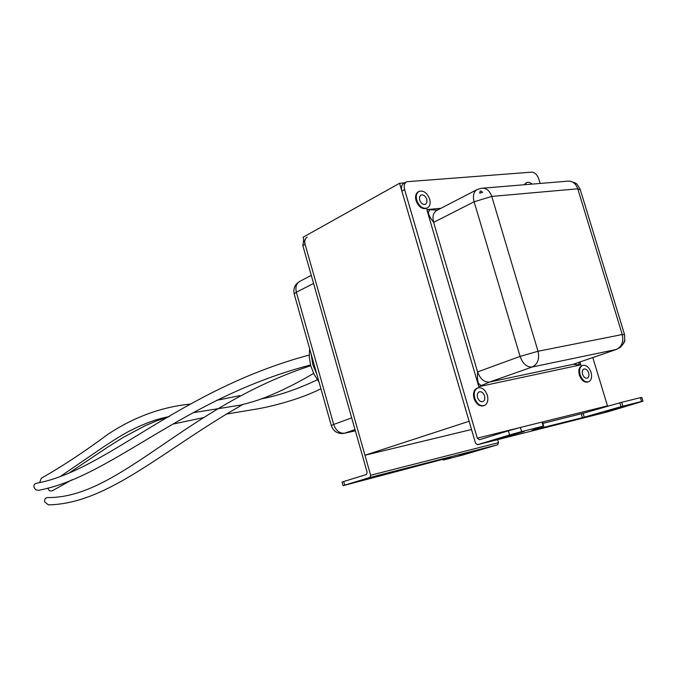 <?xml version="1.0" encoding="UTF-8"?>
<svg xmlns="http://www.w3.org/2000/svg" width="677" height="677" viewBox="0 0 677 677"><rect width="100%" height="100%" fill="white"/><g stroke="black" fill="none" stroke-linecap="round" stroke-linejoin="round"><path stroke-width="1.02" d="M471.522 429.506L364.962 455.232L303.084 237.229L399.582 183.264L404.541 182.892M364.962 455.232L469.119 421.263L399.582 183.264M319.019 382.014L314.128 374.432L310.794 365.927L309.245 357.117L309.601 348.621M311.039 353.724L312.918 365.013L316.794 374.11M375.507 476.329L353.276 482.811L375.507 476.329M481.355 449.215L459.319 455.613L481.355 449.215M497.595 439.661L498.475 442.673L497.713 444.755L462.163 455.189L443.283 460.022L443.046 459.192M307.248 237.094C305.022 238.516 304.312 240.944 305.115 244.38L302.847 245.633L367.137 472.292L366.435 474.518L343.671 481.533L344.695 485.147L343.027 485.697L450.865 457.187L443.283 460.022M302.847 245.633L303.702 239.404M497.713 444.755L369.938 477.463L344.695 485.147M305.115 244.38L370.641 475.237L498.475 442.673M369.938 477.463L370.641 475.237M342.029 482.134L343.671 481.533M419.622 199.986C421.052 203.506 423.023 204.936 425.537 204.285L426.942 202.381L426.815 199.36C425.384 195.839 423.413 194.417 420.891 195.078L419.495 196.982L419.622 199.986M418.598 191.65L418.318 191.777C415.754 193.41 414.993 196.355 416.042 200.604C418.614 206.934 422.152 209.515 426.662 208.338L427.06 208.11M429.667 199.114C427.094 192.776 423.54 190.212 419.012 191.405C416.44 193.038 415.686 195.983 416.727 200.24C419.3 206.57 422.846 209.151 427.356 207.974C429.954 206.341 430.724 203.388 429.667 199.114M526.241 182.815L524.159 184.762M532.325 184.093L529.786 182.528L527.713 182.274L526.613 182.604L524.717 184.719M582.567 374.263C583.709 377.224 585.275 378.519 587.281 378.147C588.838 377.309 589.295 375.566 588.651 372.917C587.509 369.947 585.943 368.652 583.929 369.024C582.381 369.862 581.932 371.605 582.567 374.263M582.076 365.555L581.822 365.639C579.047 367.154 578.226 370.285 579.377 375.05C581.425 380.372 584.243 382.708 587.848 382.056L588.313 381.904M591.063 372.375C589.024 367.044 586.189 364.717 582.567 365.394C579.783 366.9 578.97 370.031 580.121 374.796C582.169 380.127 584.996 382.471 588.592 381.811C591.402 380.296 592.231 377.157 591.063 372.375M477.547 397.492C478.783 400.699 480.56 402.07 482.879 401.605C484.664 400.657 485.231 398.761 484.571 395.935C483.344 392.719 481.559 391.348 479.231 391.822C477.454 392.778 476.896 394.666 477.547 397.492M477.302 388.082L477.006 388.183C473.824 389.893 472.817 393.286 473.985 398.364C476.202 404.144 479.392 406.615 483.573 405.777L483.962 405.65M487.364 395.317C485.147 389.529 481.939 387.066 477.742 387.929C474.56 389.639 473.553 393.032 474.721 398.118C476.938 403.89 480.128 406.369 484.309 405.531C487.533 403.822 488.549 400.42 487.364 395.317M604.993 412.175L631.641 404.414L604.993 412.175M497.07 439.407L524.176 431.461L506.819 436.081L497.07 439.407M540.119 183.45L538.748 178.923C537.14 174.615 534.779 172.347 531.657 172.136L406.615 181.741C404.347 183.196 403.67 185.803 404.592 189.56L401.859 191.066L475.508 443.139L477.581 444.713L509.62 434.964L508.393 430.8L479.375 439.745L477.285 438.171L517.998 428.067M401.859 191.066C400.936 187.317 401.613 184.719 403.881 183.264L406.445 181.834M541.989 422.093L520.393 427.449L521.628 431.613L543.208 426.188L541.989 422.093L542.472 422.008L543.682 426.087L543.208 426.188M429.54 209.853L428.236 212.993L426.823 209.616L437.444 210.098M478.174 383.064L481.186 385.628L478.808 386.677L478.174 383.064C478.3 381.337 477.006 381.549 477.581 371.918L520.08 356.407L474.112 201.78L433.635 222.369C428.135 215.117 429.243 214.279 428.236 212.993M579.774 362.051L580.858 364.818L578.607 364.801L579.529 362.136M592.807 357.566L607.607 406.31M404.592 189.56L477.285 438.171M521.628 431.613L509.62 434.964M477.581 444.713L607.599 411.878L642.989 401.233L641.559 401.486L640.4 397.67L621.664 402.316L622.84 406.192L641.559 401.486M622.84 406.192L620.995 406.691L619.819 402.823L621.664 402.316M542.878 423.387L583.117 413.317L584.268 417.15L620.995 406.691M584.268 417.15L582.432 417.65L581.281 413.816M531.919 430.31L582.432 417.65M531.944 430.377L543.69 426.104M508.393 430.8L520.393 427.449M583.117 413.317L619.819 402.823M640.4 397.67L641.83 397.433L642.964 401.156M578.607 364.801L573.191 364.285L616.214 349.484L532.164 367.01L489.454 382.09L481.186 385.628M310.531 364.979C183.052 398.186 111.917 476.93 38.335 490.334L35.746 489.776L34.036 487.516C33.554 485.316 34.299 483.903 36.253 483.293C106.958 470.566 178.22 390.282 309.161 355.044M72.185 479.688L52.366 490.749C50.081 491.51 48.6 490.613 47.915 488.075L47.915 488.049M39.63 482.532L41.348 478.182C61.776 466.665 84.033 451.991 108.117 434.169C134.274 416.897 161.795 406.869 190.686 404.067M48.397 504.856L44.674 501.945C44.267 499.364 45.241 497.9 47.585 497.57C119.854 498.323 185.506 406.318 310.735 365.732M314.255 365.123L312.325 358.268M355.01 429.556L344.728 433.187L355.366 430.8M313.569 283.46L296.365 292.21L333.685 424.454L351.702 417.878M473.536 451.339L473.663 451.771M368.863 478.114L369.007 478.622M299.683 281.42C294.96 284.247 293.116 288.385 294.156 293.835L296.365 292.21C295.189 287.09 296.298 283.494 299.683 281.42L311.285 275.412M331.341 425.715L294.283 294.3M344.212 433.339C337.857 434.169 333.549 431.562 331.29 425.528L333.685 424.454C335.987 430.741 339.668 433.652 344.728 433.187L355.374 430.826M443.08 459.184L443.317 460.005M335.868 431.833L335.064 431.249M335.826 431.799L334.768 431.004M294.089 288.554L294.698 286.709M294.326 287.708L294.681 286.76M618.499 407.859L618.651 408.375M511.457 434.719L511.643 435.345M579.994 361.975L580.858 364.818L478.808 386.677L426.823 209.616L440.905 208.304M542.505 421.983L607.43 405.878M624.448 334.235L580.324 189.788L577.76 188.807L491.764 196.415L538.02 351.261L622.256 334.54L577.76 188.807C575.628 183.103 572.065 180.581 567.055 181.224L483.048 188.155M476.955 189.645L436.716 210.479C433.255 212.646 432.231 216.606 433.635 222.369L477.581 371.918C480.255 378.993 484.207 382.387 489.454 382.09L573.191 364.285L616.62 349.383M481 188.324C485.976 187.664 489.564 190.364 491.764 196.415L474.112 201.78C472.622 195.822 473.621 191.752 477.099 189.568L481 188.324M623.822 343.104L620.479 347.284L616.214 349.484C621.799 346.793 623.813 341.809 622.256 334.54L624.558 334.59L624.778 340.286M538.02 351.261C539.662 358.979 537.716 364.226 532.164 367.01C526.858 367.323 522.83 363.794 520.08 356.407L538.02 351.261M623.517 343.214L624.532 340.726M480.839 190.939L482.633 192.293L479.697 193.19L480.188 191.151M343.027 485.697L342.012 482.092M334.006 430.293L335.927 431.867M418.318 191.777L418.851 191.489M426.662 208.338L427.356 207.974M525.911 182.959L526.613 182.604M581.822 365.639L582.567 365.394M477.006 388.183L477.742 387.929M580.054 188.908L577.007 184.262M575.365 182.985L569.806 181.123M623.847 343.053L624.6 341.022M607.523 411.895L477.556 444.721M623.644 343.171L624.913 340.726M577.142 184.288L575.433 182.993M317.344 379.772C297.711 389.106 279.127 395.461 261.601 398.838M169.047 416.643L156.954 420.747L145.411 425.621L123.891 437.003L108.041 446.896L70.273 472.182M320.923 388.75C300.199 399.269 273.144 405.988 258.792 408.688L226.084 414.138M203.802 417.582L173.718 423.929M239.971 395.622L216.64 400.319M313.62 373.399C297.575 382.886 281.776 390.79 266.222 397.094C259.046 399.794 255.356 401.249 240.58 405.083L193.512 412.64M169.199 416.55C155.905 419.156 141.721 424.479 126.641 432.527C116.419 438.273 105.079 445.796 100.763 448.817L61.319 475.796M242.781 404.558C163.902 449.223 108.405 503.908 48.236 504.864"/></g></svg>
